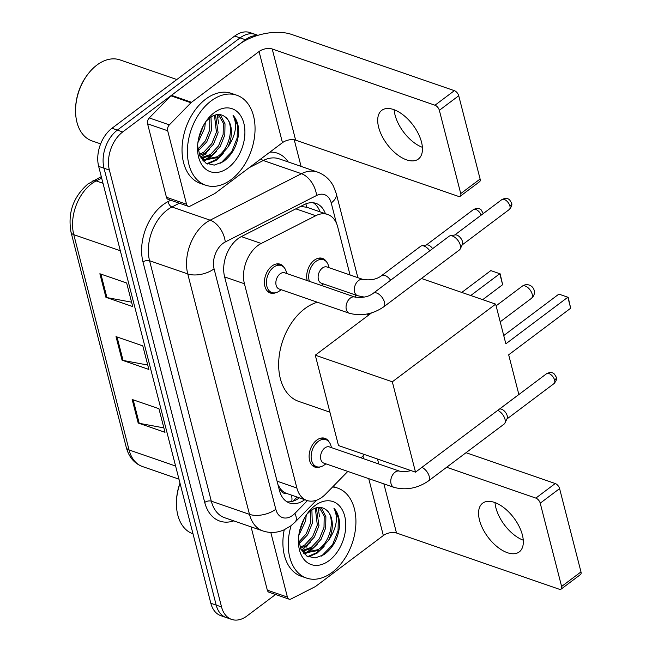 <?xml version="1.0" encoding="UTF-8"?>
<svg xmlns="http://www.w3.org/2000/svg" width="652" height="652" viewBox="0 0 652 652"><rect width="100%" height="100%" fill="white"/><g stroke="black" fill="none" stroke-linecap="round" stroke-linejoin="round"><path stroke-width="0.98" d="M307.182 280.564A15.232 10.171 -70.9 0 1 314.28 260.221A15.232 10.171 -70.9 0 1 322.487 258.388A15.232 10.171 -70.9 0 1 326.652 262.031M320.491 466.824A15.232 10.171 -70.9 0 1 314.965 467.117A15.232 10.171 -70.9 0 1 309.154 455.12A15.232 10.171 -70.9 0 1 316.709 440.149A15.232 10.171 -70.9 0 1 324.916 438.315A15.232 10.171 -70.9 0 1 329.089 441.958M275.788 292.707A15.232 10.171 -70.9 0 1 270.262 292.993A15.232 10.171 -70.9 0 1 264.451 281.004A15.232 10.171 -70.9 0 1 272.006 266.024A15.232 10.171 -70.9 0 1 280.213 264.199A15.232 10.171 -70.9 0 1 284.378 267.842M350.042 274.965L337.703 226.888A28.566 19.079 109.1 0 0 327.654 214.459A28.566 19.079 109.1 0 0 315.731 215.714L261.216 243.465A28.566 19.079 109.1 0 0 257.752 245.633A28.566 19.079 109.1 0 0 244.427 283.767L296.88 488.03A28.566 19.079 109.1 0 0 306.929 500.467A28.566 19.079 109.1 0 0 325.576 494.151L347.818 471.412M286.155 493.271A28.566 19.079 -70.9 0 1 280.246 488.584L280.352 488.992A9.519 6.357 109.1 0 0 286.155 493.271L306.929 500.467M327.654 214.459L306.88 207.279L300.588 206.423M277.948 484.599L280.246 488.584M355.78 297.304L355.153 294.859M361.078 457.867L364.378 454.493M325.405 213.677A28.566 19.079 109.1 0 0 316.008 203.391A28.566 19.079 109.1 0 0 304.085 204.646L241.387 236.562A28.566 19.079 109.1 0 0 237.931 238.73A28.566 19.079 109.1 0 0 224.606 276.864L279.48 490.573A28.566 19.079 109.1 0 0 289.529 503.01A28.566 19.079 109.1 0 0 304.737 499.709M275.568 594.494L246.978 615.977A28.566 19.079 -70.9 0 1 231.599 619.4A28.566 19.079 -70.9 0 1 221.55 606.963L109.381 170.09A28.566 19.079 -70.9 0 1 122.706 131.957L245.429 39.731A28.566 19.079 -70.9 0 1 257.035 35.607M294.231 139.781L301.069 166.399M231.599 619.4L220.881 615.7A28.566 19.079 -70.9 0 1 210.832 603.263L98.664 166.39A28.566 19.079 -70.9 0 1 111.989 128.257L234.712 36.023L240.066 37.881A28.566 19.079 -70.9 0 1 255.445 34.45A28.566 19.079 -70.9 0 0 240.066 37.881L117.344 130.107L240.066 37.881L245.429 39.731M98.664 166.39L104.018 168.24A28.566 19.079 -70.9 0 1 117.344 130.107A28.566 19.079 -70.9 0 0 104.018 168.24L216.195 605.113L104.018 168.24L109.381 170.09M226.244 617.55A28.566 19.079 -70.9 0 1 216.195 605.113A28.566 19.079 -70.9 0 0 226.244 617.55M299.382 497.859A28.566 19.079 -70.9 0 1 286.953 501.787M313.221 202.764A28.566 19.079 -70.9 0 1 320.042 211.827M206.619 152.519A45.705 30.522 -70.9 0 1 205.445 154.231A45.705 30.522 -70.9 0 0 206.619 152.519M307.491 545.39A45.705 30.522 -70.9 0 1 306.318 547.101A45.705 30.522 -70.9 0 0 307.491 545.39M163.864 427.891L139.21 423.303A7.62 3.985 165.6 0 1 138.2 423.042L164.997 432.3L158.941 408.722L132.152 399.472L138.2 423.042M131.582 302.169L106.928 297.589A7.62 3.985 165.6 0 1 105.926 297.32L132.715 306.579L126.667 283.009L99.87 273.75L105.926 297.32M147.727 365.03L123.073 360.442A7.62 3.985 165.6 0 1 122.063 360.181L148.86 369.44L142.804 345.87L116.007 336.611L122.063 360.181M234.712 36.023A28.566 19.079 -70.9 0 1 250.091 32.6L257.964 35.322M422.39 147.319A30.465 16.121 53.1 0 1 395.03 114.964A30.465 16.121 53.1 0 1 394.142 109.732M421.51 142.095A30.465 16.121 -126.9 0 0 403.645 115.322A30.465 16.121 -126.9 0 0 381.77 110.335A30.465 16.121 -126.9 0 0 378.641 127.279A30.465 16.121 -126.9 0 0 396.498 154.051A30.465 16.121 -126.9 0 0 418.38 159.047A30.465 16.121 -126.9 0 0 421.51 142.095M186.537 204.223A4.76 3.178 109.1 0 0 188.216 206.293L168.118 199.349A4.76 3.178 -70.9 0 1 166.447 197.279L186.537 204.223L167.678 130.75L147.58 123.807A4.76 3.178 -70.9 0 1 149.259 117.93L170.889 95.82A4.76 3.178 -70.9 0 1 171.427 95.339L238.966 44.581A38.085 19.943 165.6 0 1 291.599 34.426L454.371 90.661A4.76 2.518 53.1 0 1 458.731 95.746L439.35 110.31A4.76 2.518 -126.9 0 0 434.99 105.225L272.218 48.99A9.519 4.988 -14.4 0 0 259.064 51.524L191.525 102.282A4.76 3.178 109.1 0 0 190.979 102.763L169.349 124.874A4.76 3.178 109.1 0 0 167.678 130.75M166.447 197.279L147.58 123.807M188.216 206.293A4.76 3.178 109.1 0 0 190.205 206.081L214.353 193.791A4.76 3.178 109.1 0 0 214.932 193.432L282.463 142.674A9.519 4.988 -14.4 0 1 295.625 140.131L458.397 196.366A4.76 2.518 -126.9 0 0 460.247 196.244A4.76 2.518 -126.9 0 0 460.736 193.595L480.108 179.031L458.731 95.746M480.108 179.031A4.76 2.518 53.1 0 1 479.619 181.68L460.247 196.244M460.736 193.595L439.35 110.31M100.644 143.88L92.013 140.905A42.845 28.615 -70.9 0 1 75.567 109.903L75.575 109.014A40.946 27.343 -70.9 0 1 87.384 74.85L87.922 74.141A42.845 28.615 -70.9 0 1 96.928 65.045A42.845 28.615 -70.9 0 1 120.001 59.911L176.814 79.536M75.567 109.903A42.845 28.615 -70.9 0 1 87.922 74.141M231.305 179.496A47.604 31.793 -70.9 0 1 205.673 185.209A47.604 31.793 -70.9 0 1 187.515 147.719A47.604 31.793 -70.9 0 1 211.134 100.921A47.604 31.793 -70.9 0 1 236.766 95.216A47.604 31.793 -70.9 0 1 254.924 132.706A47.604 31.793 -70.9 0 1 231.305 179.496M205.673 185.209L200.319 183.359A47.604 31.793 -70.9 0 1 182.161 145.869A47.604 31.793 -70.9 0 1 205.779 99.071A47.604 31.793 -70.9 0 1 231.411 93.366L236.766 95.216M197.613 145.771L200.009 156.301L205.95 163.179L214.239 165.111L223.188 161.761C232.405 154.85 237.589 145.078 238.73 132.446C238.705 125.119 236.806 119.414 233.049 115.331C237.605 124.605 235.837 135.29 227.735 147.385A23.806 15.901 -70.9 0 0 224.964 116.765C220.523 113.472 215.519 113.79 209.936 117.71L206.13 121.239M214.158 112.706A33.325 22.258 -70.9 0 1 243.832 123.22A33.325 22.258 -70.9 0 1 228.281 167.711A33.325 22.258 -70.9 0 1 197.54 147.596A33.325 22.258 -70.9 0 1 207.149 119.781A33.325 22.258 -70.9 0 1 214.158 112.706M201.362 157.67L210.555 154.426L218.51 145.918L223.139 134.483L223.334 123.228L218.347 114.507M202.096 158.24L212.234 155.005L220.189 146.496L224.81 135.062L225.013 123.807L220.881 115.803L219.17 114.524M199.243 154.491L203.856 152.112L211.818 143.603L216.44 132.169L214.443 115.249M199.634 155.461L205.535 152.69L213.489 144.182L218.11 132.747L215.494 114.931M197.923 149.251L205.413 140.816L209.74 129.854L209.765 117.833M198.192 150.799L206.79 141.867L211.411 130.433L211.028 116.961M198.567 138.737L203.367 125.673M197.906 142.625L204.712 128.118L205.38 122.291M200.938 158.004L205.274 159.887L218.933 157.319L227.735 147.385M204.443 159.569L217.255 156.741C230.751 148.371 234.85 122.788 224.964 116.765M200.091 156.472L205.274 159.887M200.645 157.026L202.853 155.641L209.83 148.958M218.673 123.937L217.206 114.589M203.334 161.093L205.902 160.082M206.268 159.911L209.553 157.955L216.529 151.272M207.54 164.019L216.252 160.27L223.22 153.587M202.919 160.661L205.046 159.805M205.184 159.74L211.378 155.567M206.871 163.701L215.421 159.984L218.078 157.874M220.71 163.212L231.672 151.908L237.173 137.947L237.458 125.037L233.049 115.331M329.92 412.178L298.763 401.42A52.372 34.972 -70.9 0 1 278.795 360.181A52.372 34.972 -70.9 0 1 304.769 308.706A52.372 34.972 -70.9 0 1 317.402 302.235M508.674 354.81L570.679 308.217L567.859 297.214L505.854 343.816L495.659 304.134L392.317 381.803L415.52 472.162L518.862 394.493L508.674 354.81M570.679 308.217L568.21 297.353L558.878 294.109L503.727 335.56M421.445 278.494L495.659 304.134M415.52 472.162L338.486 445.544L315.283 355.185L392.317 381.803M371.591 312.87L315.283 355.185M461.779 292.43L490.826 270.596L500.157 273.84L502.627 284.704L482.716 299.659M470.752 295.527L499.799 273.701L502.627 284.704M383.596 306.937C372.716 314.272 361.298 316.383 349.333 313.262L279.137 289.007A8.566 5.721 -70.9 0 1 275.869 282.267A8.566 5.721 -70.9 0 1 280.115 273.84A8.566 5.721 -70.9 0 1 284.728 272.813L354.933 297.067C362.61 298.086 368.73 296.807 373.303 293.237A8.566 4.531 53.1 0 1 379.456 294.639A8.566 4.531 53.1 0 1 384.476 302.169A8.566 4.531 53.1 0 1 384.574 302.609A8.566 4.531 53.1 0 1 383.596 306.937L459.424 249.944A8.566 4.531 53.1 0 0 460.19 249.007A8.566 4.531 53.1 0 0 460.304 245.176A8.566 4.531 53.1 0 0 452.464 236.024A8.566 4.531 53.1 0 0 450.247 235.771A8.566 4.531 53.1 0 0 449.13 236.244L373.303 293.237M281.224 289.732L279.195 291.142A14.279 9.535 -70.9 0 1 271.908 292.561A14.279 9.535 -70.9 0 1 266.464 281.314A14.279 9.535 -70.9 0 1 273.547 267.271A14.279 9.535 -70.9 0 1 281.24 265.56A14.279 9.535 -70.9 0 1 286.089 271.167L286.823 273.538M450.247 235.771L455.243 234.899A6.186 3.276 53.1 0 1 456.84 235.079A6.186 3.276 53.1 0 1 462.504 241.688A6.186 3.276 53.1 0 1 462.423 244.451L460.19 249.007M421.909 467.362A8.566 4.531 53.1 0 1 429.179 476.286A8.566 4.531 53.1 0 1 429.285 476.726A8.566 4.531 53.1 0 1 428.299 481.054C417.419 488.397 406 490.5 394.036 487.386L323.84 463.132A8.566 5.721 -70.9 0 1 320.572 456.384A8.566 5.721 -70.9 0 1 324.826 447.957A8.566 5.721 -70.9 0 1 329.439 446.93L399.635 471.184L405.063 471.73L411.135 470.646M325.935 463.857L323.897 465.259A14.279 9.535 -70.9 0 1 316.619 466.677A14.279 9.535 -70.9 0 1 311.167 455.43A14.279 9.535 -70.9 0 1 318.257 441.396A14.279 9.535 -70.9 0 1 325.943 439.684A14.279 9.535 -70.9 0 1 330.8 445.292L331.534 447.655M497.737 410.369A8.566 4.531 53.1 0 1 505.015 419.301A8.566 4.531 53.1 0 1 504.892 423.124A8.566 4.531 53.1 0 1 504.135 424.069L428.299 481.054M499.416 409.106L499.945 409.016A6.186 3.276 53.1 0 1 501.543 409.195A6.186 3.276 53.1 0 1 507.215 415.805A6.186 3.276 53.1 0 1 507.126 418.568L504.892 423.124M364.256 297.084L357.581 295.698L321.412 283.204A8.566 5.721 -70.9 0 1 318.143 276.456A8.566 5.721 -70.9 0 1 322.39 268.029A8.566 5.721 -70.9 0 1 327.011 267.002L363.18 279.504C370.858 280.523 376.978 279.243 381.55 275.674A8.566 4.531 53.1 0 1 384.876 275.454A8.566 4.531 53.1 0 1 390.621 280.213M381.55 275.674L420.687 246.252A8.566 4.531 53.1 0 1 421.803 245.78A8.566 4.531 53.1 0 1 424.02 246.032A8.566 4.531 53.1 0 1 429.766 250.8M323.506 283.93L321.469 285.332A14.279 9.535 -70.9 0 1 321.297 285.446M309.39 281.33A14.279 9.535 -70.9 0 1 315.821 261.468A14.279 9.535 -70.9 0 1 323.514 259.757A14.279 9.535 -70.9 0 1 328.363 265.364L329.097 267.727M421.803 245.78L426.799 244.907A6.186 3.276 53.1 0 1 428.397 245.087A6.186 3.276 53.1 0 1 432.626 248.648M523.263 540.19A30.465 16.121 53.1 0 1 495.903 507.835A30.465 16.121 53.1 0 1 495.015 502.602M522.382 534.966A30.465 16.121 -126.9 0 0 504.518 508.193A30.465 16.121 -126.9 0 0 482.635 503.197A30.465 16.121 -126.9 0 0 479.505 520.149A30.465 16.121 -126.9 0 0 497.37 546.922A30.465 16.121 -126.9 0 0 519.253 551.918A30.465 16.121 -126.9 0 0 522.382 534.966M287.41 597.085A4.76 3.178 109.1 0 0 289.089 599.164L268.991 592.22A4.76 3.178 -70.9 0 1 267.32 590.15L287.41 597.085L270.808 532.431M267.32 590.15L251.069 526.857M466.025 452.708L555.243 483.531A4.76 2.518 53.1 0 1 559.595 488.617L540.223 503.181A4.76 2.518 -126.9 0 0 535.862 498.095L446.644 467.264M289.089 599.164A4.76 3.178 109.1 0 0 291.077 598.952L315.226 586.661A4.76 3.178 109.1 0 0 315.796 586.295L383.335 535.545A9.519 4.988 -14.4 0 1 396.498 533.002L559.269 589.237A4.76 2.518 -126.9 0 0 561.119 589.115A4.76 2.518 -126.9 0 0 561.608 586.466L580.981 571.902L559.595 488.617M580.981 571.902A4.76 2.518 53.1 0 1 580.492 574.551L561.119 589.115M561.608 586.466L540.223 503.181M193 533.809L192.886 533.776A42.845 28.615 -70.9 0 1 176.439 502.773L176.447 501.885A40.946 27.343 -70.9 0 1 179.976 483.091M176.439 502.773A42.845 28.615 -70.9 0 1 180.042 483.344M332.577 486.995A47.604 31.793 -70.9 0 1 337.638 488.079A47.604 31.793 -70.9 0 1 355.796 525.569A47.604 31.793 -70.9 0 1 332.178 572.366A47.604 31.793 -70.9 0 1 306.546 578.079A47.604 31.793 -70.9 0 1 291.094 525.659M306.546 578.079L301.191 576.229A47.604 31.793 -70.9 0 1 284.239 529.766M298.477 538.642L300.882 549.171L306.823 556.05L315.112 557.982L324.06 554.632C333.278 547.721 338.453 537.941 339.602 525.308C339.578 517.99 337.679 512.285 333.914 508.201C338.478 517.468 336.709 528.153 328.608 540.255A23.806 15.901 -70.9 0 0 325.837 509.628C321.395 506.343 316.391 506.661 310.808 510.581L307.002 514.11M315.03 505.577A33.325 22.258 -70.9 0 1 344.696 516.091A33.325 22.258 -70.9 0 1 329.154 560.581A33.325 22.258 -70.9 0 1 298.412 540.467A33.325 22.258 -70.9 0 1 308.021 512.651A33.325 22.258 -70.9 0 1 315.03 505.577M302.235 550.541L311.428 547.297L319.382 538.788L324.011 527.354L324.207 516.099L319.219 507.378M302.968 551.103L313.107 547.876L321.061 539.367L325.682 527.933L325.886 516.677L321.754 508.674L320.042 507.386M300.116 547.362L304.728 544.982L312.683 536.474L317.312 525.039L315.315 508.12M300.507 548.332L306.407 545.561L314.362 537.052L318.983 525.618L316.359 507.794M298.795 542.122L306.285 533.686L310.613 522.725L310.637 510.703M299.064 543.67L307.662 534.738L312.284 523.303L311.9 509.823M299.439 531.6L304.239 518.544M298.771 535.496L305.584 520.989L306.253 515.161M301.811 550.875L306.147 552.757L319.798 550.19L328.608 540.255M305.315 552.431L318.127 549.612C331.623 541.241 335.723 515.659 325.837 509.628M300.963 549.343L306.147 552.757M301.517 549.897L303.726 548.511L310.694 541.828M319.545 516.808L318.078 507.46M304.207 553.964L306.774 552.953M307.141 552.774L310.425 550.826L317.394 544.143M308.412 556.889L317.125 553.14L324.093 546.457M303.791 553.532L305.91 552.676M306.057 552.611L312.251 548.43M307.744 556.563L316.285 552.855L318.95 550.744M321.583 556.083L332.544 544.779L338.046 530.818L338.331 517.908L333.914 508.201M241.322 236.586L261.216 243.465M291.672 501.51A28.566 12.282 -135.6 0 0 291.395 495.104M306.88 207.279A28.566 17.482 -117 0 0 305.812 203.864M280.352 488.992A28.566 14.955 165.6 0 1 279.268 489.774M224.622 276.921L244.427 283.767M295.845 208.844L315.731 215.714M277.067 481.184L296.88 488.03M336.408 223.131L331.224 202.943A19.047 12.714 109.1 0 0 316.579 195.494L225.258 241.973A19.047 12.714 109.1 0 0 222.951 243.416A19.047 12.714 109.1 0 0 214.068 268.844L275.804 509.277A19.047 12.714 109.1 0 0 292.756 515.284A19.047 12.714 109.1 0 0 294.94 513.36L307.402 500.622M275.804 509.277A19.047 9.967 -14.4 0 1 249.488 514.355L187.752 273.921A38.085 25.436 -70.9 0 1 205.519 223.074A38.085 25.436 -70.9 0 1 210.131 220.18L171.949 206.994A38.085 25.436 109.1 0 0 167.344 209.887A38.085 25.436 109.1 0 0 149.577 260.735L211.305 501.168A38.085 25.436 109.1 0 0 224.704 517.745L262.886 530.94A38.085 25.436 -70.9 0 1 249.488 514.355L211.305 501.168A4.76 2.494 165.6 0 0 204.728 502.439L142.992 261.998A4.76 2.494 165.6 0 1 149.577 260.735L187.752 273.921A19.047 9.967 -14.4 0 0 214.068 268.844M262.886 530.94C269.969 533.254 277.002 532.904 283.987 529.88L290.8 525.879L295.152 522.048A19.047 8.191 -135.6 0 0 294.94 513.36M142.992 261.998A42.845 28.615 -70.9 0 1 162.984 204.801A42.845 28.615 -70.9 0 1 168.167 201.541L170.718 200.245M269.863 152.144A42.845 28.615 -70.9 0 1 288.208 161.957M233.75 520.875A42.845 28.615 -70.9 0 1 204.728 502.439M122.706 131.957L111.989 128.257M221.55 606.963L210.832 603.263M225.258 241.973A19.047 11.655 -117 0 0 210.131 220.18L301.452 173.701L263.269 160.506L249.211 167.662M316.579 195.494A19.047 11.655 -117 0 0 301.452 173.701A38.085 25.436 -70.9 0 1 317.345 172.022L279.162 158.835A38.085 25.436 109.1 0 0 263.269 160.506A4.76 2.91 63 0 1 261.028 158.778M179.341 203.228L171.949 206.994A4.76 2.91 63 0 1 168.167 201.541M331.224 202.943A19.047 9.967 -14.4 0 0 336.269 193.579L333.425 186.13C329.806 179.316 324.443 174.614 317.345 172.022M101.671 178.118L96.154 180.922A38.085 25.436 109.1 0 0 91.549 183.815A38.085 25.436 109.1 0 0 73.782 234.663A9.519 4.988 165.6 0 1 71.019 232.177C67.629 212.959 73.236 196.928 87.841 184.06L101.296 176.643M92.698 181.02A9.519 5.827 -117 0 1 96.154 180.922L103 183.285M120.318 250.743L73.782 234.663L129.055 449.953A38.085 25.436 109.1 0 0 142.454 466.539C134.296 463.458 128.909 457.101 126.292 447.468A9.519 4.988 -14.4 0 0 129.055 449.953L175.6 466.033M123.073 360.442L117.042 336.97M106.928 297.589L100.905 274.109M139.21 423.303L133.179 399.823M295.625 140.131L272.218 48.99M282.463 142.674L259.064 51.524M171.427 95.339L191.525 102.282M434.99 105.225L454.371 90.661M190.979 102.763L170.889 95.82M149.259 117.93L169.349 124.874M217.735 114.54A38.085 25.436 -70.9 0 1 218.045 117.588M525.194 286.008A7.62 4.026 -126.9 0 0 522.236 286.204A7.62 7.62 0 0 1 534.192 290.401A7.62 7.62 0 0 1 531.388 298.388A7.62 4.026 -126.9 0 0 532.171 294.15A7.62 4.026 -126.9 0 0 525.194 286.008M509.277 209.504C511.608 206.782 512.366 204.622 511.559 203.016L509.693 199.944C509.065 199.667 507.346 196.863 501.844 199.61A6.186 3.276 53.1 0 1 506.286 200.62A6.186 3.276 53.1 0 1 509.913 206.056A6.186 3.276 53.1 0 1 509.277 209.504L462.219 244.875M511.559 203.016A6.186 3.244 165.6 0 1 509.913 206.056M349.333 313.262A8.566 5.721 -70.9 0 1 346.448 309.969A8.566 5.721 -70.9 0 1 350.32 298.094A8.566 5.721 -70.9 0 1 354.933 297.067M553.988 383.62C556.319 380.907 557.077 378.739 556.262 377.133L554.396 374.061C553.776 373.792 552.048 370.98 546.547 373.726A6.186 3.276 53.1 0 1 550.997 374.737A6.186 3.276 53.1 0 1 554.624 380.181A6.186 3.276 53.1 0 1 553.988 383.62L506.922 418.991M556.262 377.133A6.186 3.244 165.6 0 1 554.624 380.181M394.036 487.386A8.566 5.721 -70.9 0 1 391.151 484.086A8.566 5.721 -70.9 0 1 395.022 472.211A8.566 5.721 -70.9 0 1 399.635 471.184M483.23 213.595L481.249 209.952C480.63 209.675 478.902 206.871 473.401 209.618A6.186 3.276 53.1 0 1 481.176 215.136M483.116 213.025A6.186 3.244 165.6 0 1 483.156 213.644M357.581 295.698A8.566 5.721 -70.9 0 1 354.696 292.406A8.566 5.721 -70.9 0 1 358.567 280.531A8.566 5.721 -70.9 0 1 363.18 279.504M396.498 533.002L383.881 483.874M378.771 463.979L377.5 459.024M383.335 535.545L368.73 478.641M363.62 458.739L362.911 455.984M535.862 498.095L555.243 483.531M318.6 507.403A38.085 25.436 -70.9 0 1 318.918 510.459M293.123 501.127L297.092 497.068M362.911 297.328L362.805 296.921M357.858 277.662L336.269 193.579M295.152 522.048L316.497 500.223M126.292 447.468L71.019 232.177M142.454 466.539L178.966 479.147M368.95 314.859L366.685 314.068M496.099 305.845L522.236 286.204M500.206 321.819L531.388 298.388M271.908 292.561L267.222 290.939M281.24 265.56L276.554 263.946M501.844 199.61L454.778 234.973M316.619 466.677L311.933 465.063M325.943 439.684L321.257 438.062M546.547 373.726L499.489 409.097M323.514 259.757L318.828 258.135M473.401 209.618L426.343 244.989M337.638 488.079L333.066 486.506"/></g></svg>

